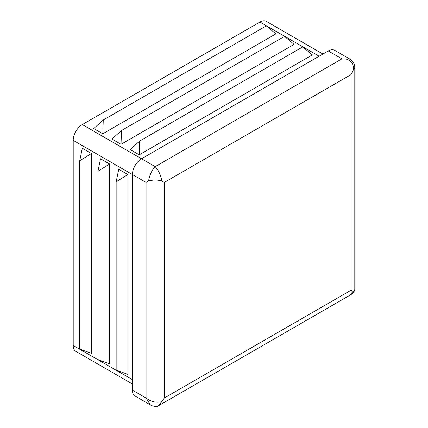 <?xml version="1.0" encoding="UTF-8"?>
<svg xmlns="http://www.w3.org/2000/svg" width="428" height="428" viewBox="0 0 428 428"><rect width="100%" height="100%" fill="white"/><g stroke="black" fill="none" stroke-linecap="round" stroke-linejoin="round"><path stroke-width="0.64" d="M103.26 120.011L93.7 128.528L102.811 133.787L103.26 120.011L266.312 25.878L275.873 33.871L102.811 133.787M121.477 130.529L111.922 139.047L121.028 144.306L121.477 130.529L284.529 36.396L294.09 44.389L121.028 144.306M139.694 141.047L130.139 149.565L139.244 154.824L139.694 141.047L302.746 46.909L312.306 54.907L139.244 154.824M79.72 349.061L79.72 160.784L91.426 153.508L91.426 353.346L79.72 349.061M91.426 153.508L82.315 148.249L79.72 160.784M97.937 359.579L97.937 171.302L109.643 164.026L109.643 363.864L97.937 359.579M109.643 164.026L100.532 158.767L97.937 171.302M116.154 370.097L116.154 181.82L127.86 174.544L127.86 374.377L116.154 370.097M127.86 174.544L118.749 169.285L116.154 181.82M132.412 383.996L75.874 351.351A12.883 7.437 -60 0 1 73.209 345.455L73.209 140.363A12.883 7.437 -60 0 1 75.874 131.385A12.883 7.437 -60 0 1 82.315 124.585L259.935 22.037A12.883 7.437 -60 0 1 266.377 21.4L322.91 54.04M132.412 390.154L146.076 398.045L150.351 404.867L135.082 396.05A12.883 7.437 -60 0 1 132.412 390.154L132.412 174.544A12.883 7.437 -60 0 1 141.524 158.767L328.249 50.959A12.883 7.437 -60 0 1 334.691 50.322L349.96 59.139L341.913 58.85L328.249 50.959M82.315 124.585L155.187 166.653C151.806 170.258 149.597 175.036 148.559 180.996L146.076 182.43L146.076 398.045C150.886 401.769 156.129 402.989 161.811 401.715L157.739 406.188L156.359 406.6C153.16 406.188 151.159 405.61 150.351 404.867L150.437 404.915M161.811 401.715L164.293 398.045L351.019 290.238L352.956 291.356L354.459 290.874L354.791 289.472L354.791 67.506L352.956 70.641C354.207 64.821 351.998 60.995 346.327 59.166M148.559 180.996C152.973 179.744 157.392 179.744 161.811 180.996L164.293 182.43L164.293 398.045M351.019 290.238L351.019 74.627L352.956 70.641M146.076 182.43L73.209 140.363M73.209 345.455L132.412 379.636M351.019 74.627L164.293 182.43M161.811 180.996C160.773 175.036 158.563 170.258 155.187 166.653L341.913 58.85M319.138 56.218L259.935 22.037M354.459 290.874C352.506 293.437 351.003 294.881 349.96 295.208L352.956 291.356M349.96 295.208L157.739 406.188M354.791 67.506C354.668 63.858 353.057 61.07 349.96 59.144"/></g></svg>
